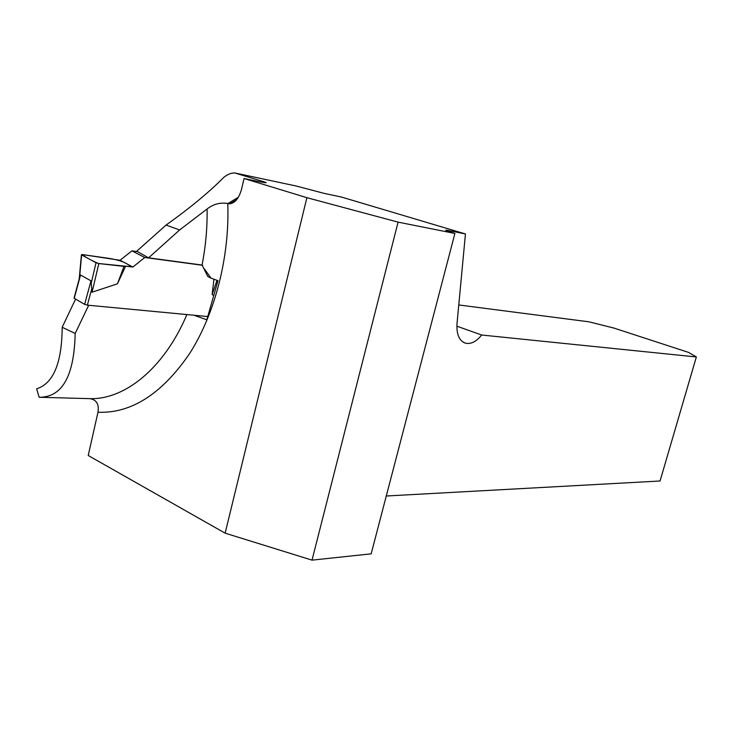 <?xml version="1.0" encoding="UTF-8"?>
<svg xmlns="http://www.w3.org/2000/svg" width="733" height="733" viewBox="0 0 733 733"><rect width="100%" height="100%" fill="white"/><g stroke="black" fill="none" stroke-linecap="round" stroke-linejoin="round"><path stroke-width="1.1" d="M225.141 533.166L306.898 197.69L398.083 222.136L454.9 233.461L371.164 553.836L312.02 560.14L225.141 533.166L88.226 455.495L97.984 412.258C99.23 404.323 96.554 399.787 89.967 398.651L39.133 397.268L36.65 388.82C53.417 383.478 61.929 362.963 62.177 327.275L75.591 299.101M236.704 199.642L229.796 203.82C235.119 203.032 239.031 198.157 241.551 189.187L244.071 178.513L306.898 197.69M229.796 203.82L227.917 203.545L238.372 197.232M207.1 208.969L179.631 229.951L148.588 257.833L202.042 265.034C205.698 246.425 207.384 227.734 207.1 208.969C213.33 204.095 220.221 202.271 227.78 203.499L227.917 203.545M398.083 222.136L312.02 560.14M454.9 233.461L446.544 230.684C444.913 230.015 445.673 229.997 448.816 230.611L465.446 233.955L341.505 197.058L324.279 193.411L296.141 185.999L234.862 172.97L263.944 181.784L265.419 182.27L264.787 182.654M244.071 178.513L255.368 180.886C264.485 182.764 267.838 183.223 265.419 182.27M39.133 397.268C62.186 397.396 74.207 376.121 75.187 333.442L62.177 327.275M88.684 305.276L75.187 333.442M234.862 172.97C231.335 172.823 227.651 174.271 223.822 177.322C209.299 192.055 190.039 207.98 166.052 225.077L136.75 251.217L148.588 257.833M204.159 268.608L211.012 278.128L217.976 280.684L206.834 319.799L193.961 315.236M386.282 496.003L660.057 480.995L696.35 356.962L481.663 335.018C476.514 341.45 471.264 344.208 465.904 343.291C459.362 341.212 456.393 334.66 457.007 323.647L465.446 233.955M696.35 356.962L688.47 352.371L613.851 328.045L588.874 321.805L458.766 304.955M481.663 335.018L456.861 326.176M202.042 265.034L207.806 276.506L211.012 278.128M179.631 229.951L166.052 225.077M74.4 297.836L74.262 298.331L84.643 304.351L87.355 305.148L207.76 316.546M84.643 304.351L90.984 280.849L80.52 275.003L79.127 279.236M90.984 280.849L92.065 292.201L117.436 283.827L124.024 266.391L98.836 263.559L92.065 292.201M213.972 279.108L212.13 294.474L213.624 295.591M144.777 257.503L132.856 267.041L120.065 260.27L131.931 250.86L144.777 257.503L202.629 265.291M132.856 267.041L125.627 266.125L117.436 283.827M120.065 260.27L82.197 254.553L108.044 258.236C114.385 259.189 119.598 260.508 123.666 262.176C128.77 264.595 130.621 266.07 129.237 266.583L98.314 263.477C90.709 260.096 85.34 257.118 82.197 254.553L81.409 254.8L79.311 278.009M131.931 250.86L137.483 251.63M79.64 276.744L81.62 254.928L96.032 262.735L91.204 283.231M96.032 262.735L98.836 263.559M125.627 266.125L124.024 266.391M212.13 294.474L217.023 280.281M227.78 203.499C229.75 257.201 214.861 314.338 189.334 353.984C161.672 394.107 131.225 413.531 97.984 412.258M89.967 398.651C125.132 399.677 164.32 367.929 186.888 314.567M448.816 230.611L448.605 231.399M262.982 182.37L263.944 181.784M74.262 298.331L80.52 275.003M87.355 305.148L91.561 289.59M465.904 343.291L463.787 342.522M74.051 298.175L80.172 275.315"/></g></svg>
